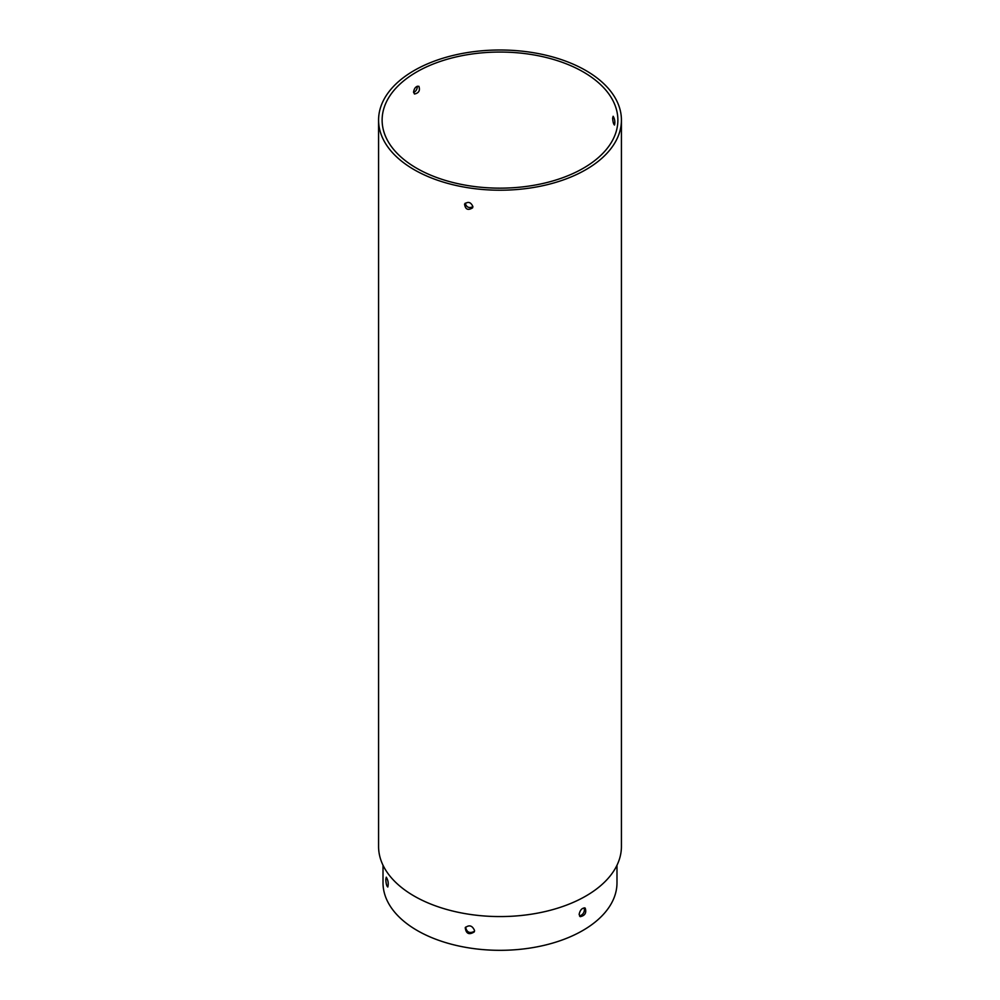 <?xml version="1.0" encoding="UTF-8"?>
<svg xmlns="http://www.w3.org/2000/svg" width="1000" height="1000" viewBox="0 0 1000 1000"><rect width="100%" height="100%" fill="white"/><g stroke="black" fill="none" stroke-linecap="round" stroke-linejoin="round"><path stroke-width="1.5" d="M584.25 907.825C584.888 911.875 583.312 914.613 579.525 916.012M579.125 914.375C580.1 909.887 582.125 907.775 585.175 908.05C586.725 912.775 585.062 915.65 580.188 916.675L579.125 914.375M474.487 931.263C469.725 933.763 466.763 932.387 465.588 927.125M383.013 865.275L383.013 882.788A116.988 67.537 0 0 0 417.275 930.537A116.988 67.537 0 0 0 544.763 945.188A116.988 67.537 0 0 0 616.987 882.788L616.987 865.275M385.812 879.312L386.275 877.175C388.162 880.25 388.675 883.525 387.8 887.025C386.662 886.175 386 883.6 385.812 879.312M474.562 930.55L474.263 931.912C469.1 935.163 466.087 933.763 465.225 927.712C469.212 924.562 472.312 925.512 474.562 930.55M417.275 86.225C417.35 89.05 416.125 91.163 413.612 92.575M413.562 92L414.462 94.012C418.812 93.1 420.288 90.538 418.9 86.312C416.112 86.025 414.325 87.925 413.562 92M378.575 120.113L378.575 846.462A121.425 70.113 0 0 0 414.137 896.038A121.425 70.113 0 0 0 546.475 911.237A121.425 70.113 0 0 0 621.425 846.462L621.425 120.113A121.425 70.113 0 0 0 500 50A121.425 70.113 0 0 0 378.575 120.113A121.425 70.113 0 0 0 414.137 169.675A121.425 70.113 0 0 0 546.475 184.875A121.425 70.113 0 0 0 621.425 120.113M472.887 206.6C470.9 202.1 468.113 201.25 464.55 204.075C465.325 209.462 468.013 210.712 472.625 207.812L472.887 206.6M416.65 168.225A117.875 68.05 0 0 0 545.112 182.975A117.875 68.05 0 0 0 617.875 120.113A117.875 68.05 0 0 0 500 52.05A117.875 68.05 0 0 0 382.125 120.113A117.875 68.05 0 0 0 416.65 168.225M472.887 206.737C469 208.45 466.438 207.275 465.225 203.175M612.625 118.188C612.925 121.988 613.55 124.275 614.513 125.05C615.225 121.938 614.775 119.012 613.15 116.263L612.625 118.188"/></g></svg>
